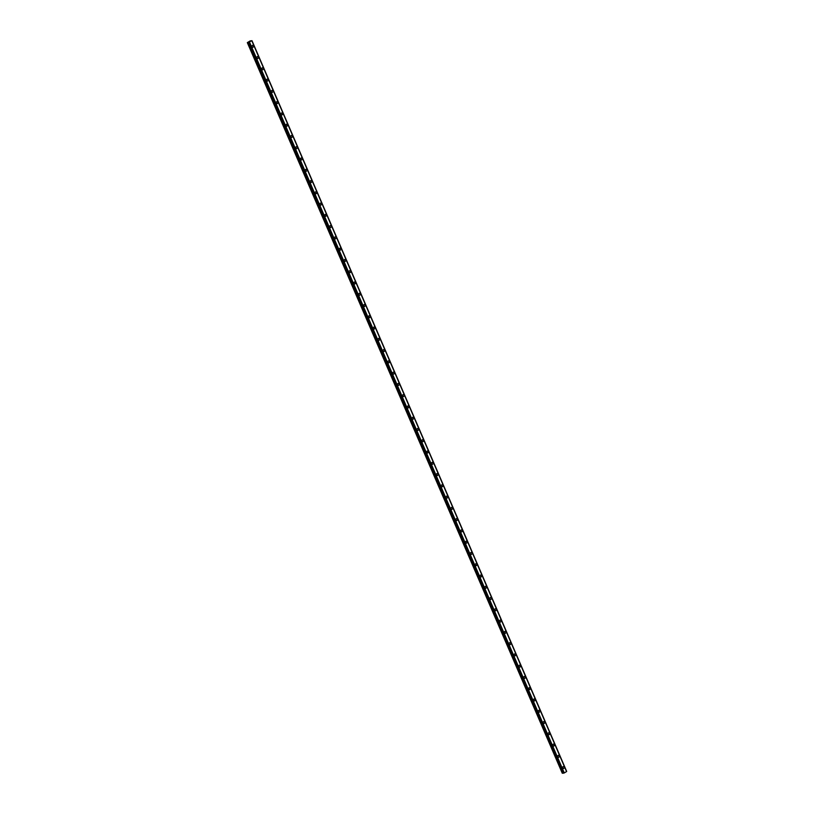 <?xml version="1.0" encoding="UTF-8"?>
<svg xmlns="http://www.w3.org/2000/svg" width="814" height="814" viewBox="0 0 814 814"><rect width="100%" height="100%" fill="white"/><g stroke="black" fill="none" stroke-linecap="round" stroke-linejoin="round"><path stroke-width="1.22" d="M563.329 766.585A0.997 0.845 -93.5 0 1 563.451 768.569A0.997 0.845 -93.5 0 1 563.339 766.585A0.997 0.845 -93.5 0 1 563.451 768.569M558.475 755.311A0.997 0.845 -93.5 0 1 558.597 757.295A0.997 0.845 -93.5 0 1 558.475 755.311A0.997 0.845 -93.5 0 1 558.597 757.295M553.622 744.047A0.997 0.845 -93.5 0 1 553.744 746.031A0.997 0.845 -93.5 0 1 553.622 744.047A0.997 0.845 -93.5 0 1 553.744 746.031M548.768 732.773A0.997 0.845 -93.5 0 1 548.89 734.757A0.997 0.845 -93.5 0 1 548.768 732.773A0.997 0.845 -93.5 0 1 548.89 734.757M543.915 721.499A0.997 0.845 -93.5 0 1 544.037 723.483A0.997 0.845 -93.5 0 1 543.915 721.499A0.997 0.845 -93.5 0 1 544.037 723.483M539.061 710.235A0.997 0.845 -93.5 0 1 539.183 712.219A0.997 0.845 -93.5 0 1 539.061 710.235A0.997 0.845 -93.5 0 1 539.183 712.219M534.208 698.961A0.997 0.845 -93.5 0 1 534.33 700.946A0.997 0.845 -93.5 0 1 534.208 698.961A0.997 0.845 -93.5 0 1 534.33 700.946M529.354 687.698A0.997 0.845 -93.5 0 1 529.476 689.672A0.997 0.845 -93.5 0 1 529.354 687.698A0.997 0.845 -93.5 0 1 529.476 689.672M524.501 676.424A0.997 0.845 -93.5 0 1 524.623 678.408A0.997 0.845 -93.5 0 1 524.501 676.424A0.997 0.845 -93.5 0 1 524.623 678.408M519.647 665.15A0.997 0.845 -93.5 0 1 519.77 667.134A0.997 0.845 -93.5 0 1 519.647 665.15A0.997 0.845 -93.5 0 1 519.77 667.134M514.794 653.886A0.997 0.845 -93.5 0 1 514.916 655.87A0.997 0.845 -93.5 0 1 514.794 653.886A0.997 0.845 -93.5 0 1 514.916 655.87M509.94 642.612A0.997 0.845 -93.5 0 1 510.063 644.596A0.997 0.845 -93.5 0 1 509.94 642.612A0.997 0.845 -93.5 0 1 510.063 644.596M505.087 631.338A0.997 0.845 -93.5 0 1 505.209 633.323A0.997 0.845 -93.5 0 1 505.087 631.338A0.997 0.845 -93.5 0 1 505.209 633.323M500.234 620.075A0.997 0.845 -93.5 0 1 500.356 622.059A0.997 0.845 -93.5 0 1 500.234 620.075A0.997 0.845 -93.5 0 1 500.356 622.059M495.38 608.801A0.997 0.845 -93.5 0 1 495.502 610.785A0.997 0.845 -93.5 0 1 495.38 608.801A0.997 0.845 -93.5 0 1 495.502 610.785M490.527 597.537A0.997 0.845 -93.5 0 1 490.649 599.521A0.997 0.845 -93.5 0 1 490.527 597.537A0.997 0.845 -93.5 0 1 490.649 599.521M485.673 586.263A0.997 0.845 -93.5 0 1 485.795 588.247A0.997 0.845 -93.5 0 1 485.673 586.263A0.997 0.845 -93.5 0 1 485.795 588.247M480.82 574.989A0.997 0.845 -93.5 0 1 480.942 576.973A0.997 0.845 -93.5 0 1 480.82 574.989A0.997 0.845 -93.5 0 1 480.942 576.973M475.966 563.726A0.997 0.845 -93.5 0 1 476.088 565.71A0.997 0.845 -93.5 0 1 475.966 563.726A0.997 0.845 -93.5 0 1 476.088 565.71M471.113 552.452A0.997 0.845 -93.5 0 1 471.235 554.436A0.997 0.845 -93.5 0 1 471.113 552.452A0.997 0.845 -93.5 0 1 471.235 554.436M466.259 541.178A0.997 0.845 -93.5 0 1 466.381 543.162A0.997 0.845 -93.5 0 1 466.259 541.178A0.997 0.845 -93.5 0 1 466.381 543.162M461.406 529.914A0.997 0.845 -93.5 0 1 461.528 531.898A0.997 0.845 -93.5 0 1 461.406 529.914A0.997 0.845 -93.5 0 1 461.528 531.898M456.552 518.64A0.997 0.845 -93.5 0 1 456.674 520.624A0.997 0.845 -93.5 0 1 456.552 518.64A0.997 0.845 -93.5 0 1 456.674 520.624M451.699 507.376A0.997 0.845 -93.5 0 1 451.821 509.361A0.997 0.845 -93.5 0 1 451.699 507.376A0.997 0.845 -93.5 0 1 451.821 509.361M446.845 496.102A0.997 0.845 -93.5 0 1 446.967 498.087A0.997 0.845 -93.5 0 1 446.845 496.102A0.997 0.845 -93.5 0 1 446.967 498.087M441.992 484.829A0.997 0.845 -93.5 0 1 442.114 486.813A0.997 0.845 -93.5 0 1 441.992 484.829A0.997 0.845 -93.5 0 1 442.114 486.813M437.138 473.565A0.997 0.845 -93.5 0 1 437.26 475.549A0.997 0.845 -93.5 0 1 437.138 473.565A0.997 0.845 -93.5 0 1 437.26 475.549M432.285 462.291A0.997 0.845 -93.5 0 1 432.407 464.275A0.997 0.845 -93.5 0 1 432.285 462.291A0.997 0.845 -93.5 0 1 432.407 464.275M427.431 451.027A0.997 0.845 -93.5 0 1 427.554 453.001A0.997 0.845 -93.5 0 1 427.431 451.027A0.997 0.845 -93.5 0 1 427.554 453.001M422.578 439.753A0.997 0.845 -93.5 0 1 422.7 441.737A0.997 0.845 -93.5 0 1 422.578 439.753A0.997 0.845 -93.5 0 1 422.7 441.737M417.724 428.479A0.997 0.845 -93.5 0 1 417.847 430.464A0.997 0.845 -93.5 0 1 417.724 428.479A0.997 0.845 -93.5 0 1 417.847 430.464M412.871 417.216A0.997 0.845 -93.5 0 1 412.993 419.2A0.997 0.845 -93.5 0 1 412.871 417.216A0.997 0.845 -93.5 0 1 412.993 419.2M408.018 405.942A0.997 0.845 -93.5 0 1 408.14 407.926A0.997 0.845 -93.5 0 1 408.018 405.942A0.997 0.845 -93.5 0 1 408.14 407.926M403.164 394.668A0.997 0.845 -93.5 0 1 403.286 396.652A0.997 0.845 -93.5 0 1 403.164 394.668A0.997 0.845 -93.5 0 1 403.286 396.652M398.311 383.404A0.997 0.845 -93.5 0 1 398.433 385.388A0.997 0.845 -93.5 0 1 398.311 383.404A0.997 0.845 -93.5 0 1 398.433 385.388M393.457 372.13A0.997 0.845 -93.5 0 1 393.579 374.114A0.997 0.845 -93.5 0 1 393.457 372.13A0.997 0.845 -93.5 0 1 393.579 374.114M388.604 360.867A0.997 0.845 -93.5 0 1 388.726 362.851A0.997 0.845 -93.5 0 1 388.604 360.867A0.997 0.845 -93.5 0 1 388.726 362.851M383.75 349.593A0.997 0.845 -93.5 0 1 383.872 351.577A0.997 0.845 -93.5 0 1 383.75 349.593A0.997 0.845 -93.5 0 1 383.872 351.577M378.897 338.319A0.997 0.845 -93.5 0 1 379.019 340.303A0.997 0.845 -93.5 0 1 378.897 338.319A0.997 0.845 -93.5 0 1 379.019 340.303M374.043 327.055A0.997 0.845 -93.5 0 1 374.165 329.039A0.997 0.845 -93.5 0 1 374.043 327.055A0.997 0.845 -93.5 0 1 374.165 329.039M369.19 315.781A0.997 0.845 -93.5 0 1 369.312 317.765A0.997 0.845 -93.5 0 1 369.19 315.781A0.997 0.845 -93.5 0 1 369.312 317.765M364.336 304.507A0.997 0.845 -93.5 0 1 364.458 306.491A0.997 0.845 -93.5 0 1 364.336 304.507A0.997 0.845 -93.5 0 1 364.458 306.491M359.483 293.243A0.997 0.845 -93.5 0 1 359.605 295.228A0.997 0.845 -93.5 0 1 359.483 293.243A0.997 0.845 -93.5 0 1 359.605 295.228M354.629 281.97A0.997 0.845 -93.5 0 1 354.751 283.954A0.997 0.845 -93.5 0 1 354.629 281.97A0.997 0.845 -93.5 0 1 354.751 283.954M349.776 270.706A0.997 0.845 -93.5 0 1 349.898 272.69A0.997 0.845 -93.5 0 1 349.776 270.706A0.997 0.845 -93.5 0 1 349.898 272.69M344.922 259.432A0.997 0.845 -93.5 0 1 345.044 261.416A0.997 0.845 -93.5 0 1 344.922 259.432A0.997 0.845 -93.5 0 1 345.044 261.416M340.069 248.158A0.997 0.845 -93.5 0 1 340.181 250.142A0.997 0.845 -93.5 0 1 340.069 248.158A0.997 0.845 -93.5 0 1 340.191 250.142M335.215 236.894A0.997 0.845 -93.5 0 1 335.327 238.878A0.997 0.845 -93.5 0 1 335.215 236.894A0.997 0.845 -93.5 0 1 335.337 238.878M330.362 225.62A0.997 0.845 -93.5 0 1 330.474 227.605A0.997 0.845 -93.5 0 1 330.362 225.62A0.997 0.845 -93.5 0 1 330.484 227.605M325.508 214.357A0.997 0.845 -93.5 0 1 325.631 216.331A0.997 0.845 -93.5 0 1 325.508 214.357A0.997 0.845 -93.5 0 1 325.62 216.331M320.655 203.083A0.997 0.845 -93.5 0 1 320.767 205.067A0.997 0.845 -93.5 0 1 320.655 203.083A0.997 0.845 -93.5 0 1 320.777 205.067M315.801 191.809A0.997 0.845 -93.5 0 1 315.913 193.793A0.997 0.845 -93.5 0 1 315.801 191.809A0.997 0.845 -93.5 0 1 315.924 193.793M310.948 180.545A0.997 0.845 -93.5 0 1 311.06 182.529A0.997 0.845 -93.5 0 1 310.948 180.545A0.997 0.845 -93.5 0 1 311.07 182.529M306.095 169.271A0.997 0.845 -93.5 0 1 306.206 171.255A0.997 0.845 -93.5 0 1 306.095 169.271A0.997 0.845 -93.5 0 1 306.206 171.255M301.241 157.997A0.997 0.845 -93.5 0 1 301.353 159.982A0.997 0.845 -93.5 0 1 301.241 157.997A0.997 0.845 -93.5 0 1 301.353 159.982M296.388 146.734A0.997 0.845 -93.5 0 1 296.5 148.718A0.997 0.845 -93.5 0 1 296.388 146.734A0.997 0.845 -93.5 0 1 296.5 148.718M291.534 135.46A0.997 0.845 -93.5 0 1 291.646 137.444A0.997 0.845 -93.5 0 1 291.534 135.46A0.997 0.845 -93.5 0 1 291.646 137.444M286.67 124.196A0.997 0.845 -93.5 0 1 286.793 126.18A0.997 0.845 -93.5 0 1 286.681 124.196A0.997 0.845 -93.5 0 1 286.793 126.18M281.817 112.922A0.997 0.845 -93.5 0 1 281.939 114.906A0.997 0.845 -93.5 0 1 281.827 112.922A0.997 0.845 -93.5 0 1 281.939 114.906M276.964 101.648A0.997 0.845 -93.5 0 1 277.086 103.632A0.997 0.845 -93.5 0 1 276.974 101.648A0.997 0.845 -93.5 0 1 277.086 103.632M272.11 90.385A0.997 0.845 -93.5 0 1 272.232 92.369A0.997 0.845 -93.5 0 1 272.12 90.385A0.997 0.845 -93.5 0 1 272.232 92.369M267.257 79.111A0.997 0.845 -93.5 0 1 267.379 81.095A0.997 0.845 -93.5 0 1 267.267 79.111A0.997 0.845 -93.5 0 1 267.379 81.095M262.403 67.837A0.997 0.845 -93.5 0 1 262.525 69.821A0.997 0.845 -93.5 0 1 262.413 67.837A0.997 0.845 -93.5 0 1 262.525 69.821M257.55 56.573A0.997 0.845 -93.5 0 1 257.672 58.557A0.997 0.845 -93.5 0 1 257.56 56.573A0.997 0.845 -93.5 0 1 257.672 58.557M252.696 45.299A0.997 0.845 -93.5 0 1 252.818 47.283A0.997 0.845 -93.5 0 1 252.696 45.299A0.997 0.845 -93.5 0 1 252.818 47.283M250.356 41.412L249.664 41.616M247.619 42.613L251.994 40.71L250.203 40.893L247.324 42.623L562.301 773.28L563.257 772.944M248.697 42.542L563.38 773.208L564.275 772.934L566.575 771.56L251.902 40.883M566.554 771.499L251.964 40.751L566.666 771.377M251.984 40.7L566.676 771.387L251.994 40.7M563.38 773.208L248.708 42.542L563.39 773.219M247.324 42.623L562.301 773.28M249.42 42.318L564.102 772.995M249.491 42.297L564.173 772.974M249.603 42.257L564.275 772.934M251.872 40.934L566.554 771.611M247.751 42.572L562.423 773.249M248.504 42.297L563.176 772.974M248.83 42.532L563.512 773.208M248.901 42.521L563.573 773.188M248.942 42.501L563.624 773.178M249.003 42.481L563.675 773.147"/></g></svg>
